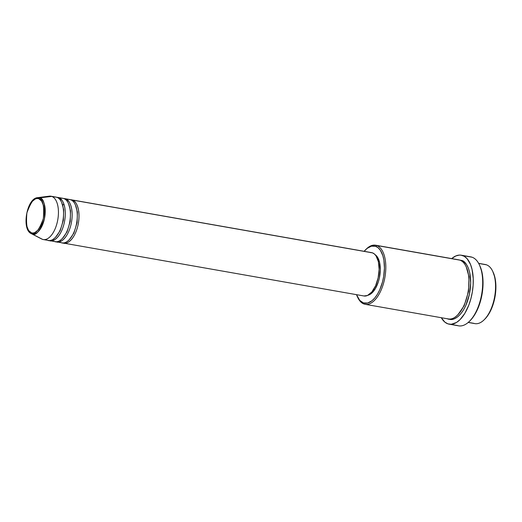 <?xml version="1.0" encoding="UTF-8"?>
<svg xmlns="http://www.w3.org/2000/svg" width="522" height="522" viewBox="0 0 522 522"><rect width="100%" height="100%" fill="white"/><g stroke="black" fill="none" stroke-linecap="round" stroke-linejoin="round"><path stroke-width="0.78" d="M43.293 239.546L48.435 240.453A22.009 10.838 -80 0 0 62.764 221.504A22.009 10.838 -80 0 0 56.891 197.316L51.743 196.416A22.009 10.838 -80 0 0 49.257 196.168L37.545 197.668A18.453 9.089 100 0 1 39.626 197.877L37.545 197.668C26.785 198.282 21.317 229.354 31.222 233.595L31.849 233.863A18.453 9.089 100 0 1 31.222 233.595L41.721 239.011A22.009 10.838 -80 0 0 42.465 239.33L31.849 233.863A0.998 0.868 -70.9 0 1 31.418 232.812C27.32 232.44 25.813 225.811 26.883 212.924C31.144 201.133 35.111 196.396 38.791 198.706C42.882 199.078 44.39 205.714 43.319 218.601C39.059 230.385 35.091 235.122 31.418 232.812A0.998 0.868 109.1 0 0 31.849 233.863C35.724 236.303 39.913 231.305 44.409 218.868C45.544 205.27 43.946 198.269 39.626 197.877A0.998 0.868 109.1 0 0 38.791 198.706L41.649 201.094L43.522 205.707L44.102 211.86L43.319 218.601L41.284 224.91L38.302 229.824L34.837 232.597L33.088 233.04L31.418 232.812L28.553 230.424L26.687 225.811L26.1 219.664L26.883 212.924L28.919 206.614L31.901 201.694L35.365 198.921L37.114 198.484L38.791 198.706A0.998 0.868 -70.9 0 1 39.626 197.877A18.453 9.089 100 0 1 44.409 218.868A18.453 9.089 100 0 1 31.849 233.863L42.465 239.33A22.009 10.838 -80 0 0 57.446 221.445A22.009 10.838 -80 0 0 51.743 196.416L39.626 197.877L51.743 196.416A22.009 10.838 100 0 1 57.622 220.597A22.009 10.838 100 0 1 43.293 239.546A22.009 10.838 100 0 1 42.465 239.33A22.009 10.838 100 0 1 41.01 238.58M63.045 242.952L63.025 242.945A22.009 10.838 100 0 1 63.025 242.945A22.009 10.838 100 0 0 63.873 243.167A22.009 10.838 100 0 0 78.196 224.219A22.009 10.838 100 0 0 72.323 200.037A0.998 0.868 -70.9 0 1 72.101 200.507A0.998 0.868 109.1 0 0 72.323 200.037L372.427 252.844L72.323 200.037C75.533 200.22 81.315 209.133 78.026 225.067C74.45 240.903 65.883 244.857 63.045 242.952M70.627 199.737L72.323 200.037A22.009 10.838 100 0 0 71.501 199.822A22.009 10.838 100 0 0 70.627 199.737M68.225 200.742L67.077 201.14L68.225 200.742M60.167 240.42L61.113 241.184L60.167 240.42M63.769 198.53A22.009 10.838 100 0 1 64.637 198.614A22.009 10.838 100 0 1 65.465 198.83L70.607 199.73L65.465 198.83A22.009 10.838 100 0 1 71.338 223.011A22.009 10.838 100 0 1 57.009 241.96L62.157 242.867A22.009 10.838 -80 0 0 76.486 223.918A22.009 10.838 -80 0 0 70.607 199.73L68.937 199.437M65.465 198.83A0.998 0.868 -70.9 0 1 65.243 199.3A0.998 0.868 109.1 0 0 65.465 198.83C68.676 199.012 74.457 207.926 71.168 223.86C67.592 239.696 59.025 243.65 56.187 241.745L56.167 241.738A22.009 10.838 100 0 1 56.167 241.738A22.009 10.838 100 0 0 57.009 241.96M61.368 199.535L60.219 199.933M53.309 239.213L54.249 239.976M47.613 240.237L44.142 239.624L47.613 240.237C50.451 242.143 59.019 238.182 62.588 222.352C65.883 206.418 60.102 197.499 56.891 197.316A22.009 10.838 -80 0 0 56.063 197.107L50.921 196.2A22.009 10.838 100 0 1 51.743 196.416L58.608 197.623A22.009 10.838 100 0 1 64.48 221.804A22.009 10.838 100 0 1 50.151 240.753L55.293 241.66A22.009 10.838 -80 0 0 69.622 222.711A22.009 10.838 -80 0 0 63.749 198.523L62.072 198.23M60.239 198.497L59.293 198.856M52.069 239.905L52.833 240.564M55.215 197.022L56.891 197.316A22.009 10.838 100 0 1 57.779 197.407A22.009 10.838 100 0 1 58.608 197.623L63.749 198.523L58.608 197.623C61.818 197.805 67.599 206.719 64.304 222.653C60.728 238.489 52.161 242.443 49.329 240.538L49.309 240.531A22.009 10.838 100 0 0 49.329 240.538A22.009 10.838 100 0 0 50.151 240.753M58.608 197.623A0.998 0.868 -70.9 0 1 58.379 198.092A0.998 0.868 109.1 0 0 58.608 197.623M468.221 322.446L474.909 323.627A30.008 14.779 -80 0 0 494.445 297.788A30.008 14.779 -80 0 0 486.439 264.811A30.008 14.779 100 0 1 492.631 271.153A30.008 14.779 100 0 1 484.057 319.888A30.008 14.779 100 0 1 473.78 323.333L468.312 322.368L473.78 323.333M492.788 271.492L494.928 277.547L495.698 282.422L495.9 287.746L495.13 296.137L493.929 301.683L491.222 309.396L487.626 315.81L484.775 319.183A29.01 14.283 -80 0 0 493.075 272.066A29.01 14.283 -80 0 0 492.853 271.616M365.159 304.313L448.326 318.949A30.008 14.779 -80 0 0 467.869 293.116A30.008 14.779 -80 0 0 459.856 260.132L376.682 245.497L375.618 246.319A29.01 14.283 100 0 1 383.128 279.316A29.01 14.283 100 0 1 363.384 302.89L364.03 304.019A30.008 14.779 -80 0 0 384.46 279.629A30.008 14.779 -80 0 0 376.682 245.497A30.008 14.779 100 0 1 384.694 278.474A30.008 14.779 100 0 1 365.159 304.313A30.008 14.779 100 0 1 364.03 304.019A30.008 14.779 100 0 1 357.616 297.207A30.008 14.779 -80 0 0 357.838 297.677A30.008 14.779 -80 0 0 364.03 304.019L363.384 302.89L367.605 303.041L371.99 300.744L374.816 297.938L377.439 294.238L379.755 289.782L382.463 282.069L383.663 276.523L384.433 268.132L383.918 260.302L382.874 255.728L380.368 250.273L378.156 247.78L375.618 246.319L371.396 246.169L367.012 248.472L364.147 251.323A29.01 14.283 100 0 1 365.687 249.647A29.01 14.283 100 0 1 375.618 246.319L376.682 245.497L457.572 259.728M449.174 324.175A35.013 17.239 100 0 1 447.863 323.836L451.217 324.286L456.489 322.485L459.973 319.692L464.821 313.389L468.841 305.044L470.89 298.701L472.338 292.007L473.128 285.227L473.232 278.618L472.097 269.574L470.518 264.465L467.086 258.677L464.202 256.276L460.978 255.16L459.275 255.101L455.765 255.982L451.7 258.599A35.013 17.239 100 0 1 461.311 255.212A35.013 17.239 100 0 1 462.623 255.558L472.058 257.215L462.623 255.558A35.013 17.239 100 0 1 471.973 294.036A35.013 17.239 100 0 1 449.174 324.175L458.61 325.832A35.013 17.239 -80 0 0 481.401 295.693A35.013 17.239 -80 0 0 472.058 257.215A35.013 17.239 100 0 1 479.287 264.615A35.013 17.239 100 0 1 469.278 321.474A35.013 17.239 100 0 1 457.292 325.493L450.525 324.306L457.292 325.493M479.711 265.509L481.904 271.962L482.804 277.671L482.909 287.165L482.139 293.749L480.736 300.254L477.552 309.298L473.337 316.815L469.996 320.776A34.008 16.75 -80 0 0 479.725 265.528A34.008 16.75 -80 0 0 479.503 265.078M459.575 260.041L461.572 260.432A0.998 0.868 -70.9 0 1 461.383 260.856A0.998 0.868 109.1 0 0 461.572 260.432L464.202 261.946L466.485 264.523L468.338 268.073L469.689 272.451L470.694 282.996L469.343 294.565L465.852 305.396L463.451 310.003L460.743 313.833L457.82 316.73L454.792 318.596L451.791 319.347L448.92 318.955C452.789 321.559 464.469 316.162 469.343 294.565C473.832 272.843 465.95 260.68 461.572 260.432L459.575 260.041M57.857 242.038L61.328 242.652L57.857 242.038M63.873 243.167L363.971 295.981A22.009 10.838 -80 0 0 378.3 277.032A22.009 10.838 -80 0 0 372.427 252.844L374.352 253.953L376.029 255.845L378.378 261.659L379.116 269.391L378.124 277.88L375.566 285.815L371.814 292.007L367.455 295.498L363.925 295.967M368.03 295.224A21.004 10.342 -80 0 0 379.69 276.399A21.004 10.342 -80 0 0 375.155 254.729L377.367 256.987L379.611 262.533L380.316 269.92L379.37 278.017L378.319 281.945L375.246 288.823L371.299 293.534L368.03 295.224M484.155 264.406A30.008 14.779 100 0 1 486.439 264.811L478.681 263.447L486.439 264.811A30.008 14.779 -80 0 0 485.31 264.517L478.622 263.342M50.999 240.831L54.471 241.445L50.999 240.831M54.471 241.445C57.309 243.35 65.876 239.389 69.452 223.56C72.741 207.625 66.96 198.706 63.749 198.523A22.009 10.838 -80 0 0 62.927 198.314L57.779 197.407M469.395 256.746A35.013 17.239 100 0 1 472.058 257.215A35.013 17.239 -80 0 0 470.746 256.876L461.311 255.212M447.863 323.836A35.013 17.239 100 0 1 441.299 317.709L444.796 322.067L447.863 323.836M447.204 318.655C451.073 321.258 462.753 315.856 467.627 294.264C472.123 272.543 464.234 260.38 459.856 260.132A30.008 14.779 -80 0 0 458.727 259.839L375.559 245.203A30.008 14.779 100 0 1 376.682 245.497A30.008 14.779 -80 0 0 366.411 248.942L365.687 249.647M366.046 249.307A30.008 14.779 100 0 1 375.559 245.203M356.519 294.669L359.691 300.307L363.384 302.89A29.01 14.283 100 0 1 357.394 296.764A29.01 14.283 100 0 1 356.519 294.669M370.32 252.563L372.427 252.844A22.009 10.838 -80 0 0 371.599 252.628L71.501 199.822M61.328 242.652C64.167 244.557 72.734 240.596 76.31 224.767C79.605 208.833 73.817 199.913 70.607 199.73A22.009 10.838 -80 0 0 69.785 199.521L64.637 198.614M457.84 314.844L464.169 305.735L468.567 291.361L469.024 276.83L466.27 266.944L469.024 276.83L468.567 291.361L464.169 305.735L457.84 314.844M61.648 202.438L63.691 209.609L63.377 220.232L60.147 230.744L55.508 237.34L60.147 230.744L63.377 220.232L63.691 209.609L61.648 202.438M68.513 203.645L70.548 210.816L70.235 221.439L67.012 231.951L62.366 238.547L67.012 231.951L70.235 221.439L70.548 210.816L68.513 203.645M75.37 204.852L77.413 212.023L77.099 222.646L73.87 233.158L69.23 239.755L73.87 233.158L77.099 222.646L77.413 212.023L75.37 204.852M62.797 205.263L63.847 203.952M60.304 200.043L61.42 199.593M492.631 271.153L493.075 272.066M484.057 319.888L484.781 319.177M479.287 264.615L479.725 265.528M469.278 321.474L470.002 320.769M357.838 297.677L357.394 296.764"/></g></svg>
